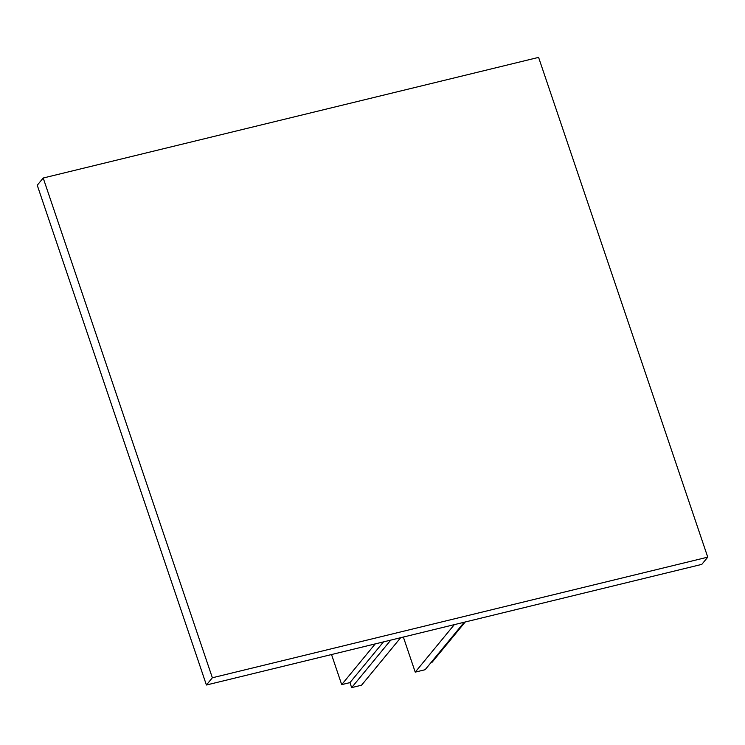 <?xml version="1.0" encoding="UTF-8"?>
<svg xmlns="http://www.w3.org/2000/svg" width="745" height="745" viewBox="0 0 745 745"><rect width="100%" height="100%" fill="white"/><g stroke="black" fill="none" stroke-linecap="round" stroke-linejoin="round"><path stroke-width="1.12" d="M37.25 185.244L206.412 685.009L212.362 677.773L43.201 178.018L37.25 185.244M43.201 178.018L538.588 57.384L707.75 557.148L701.799 564.375L206.412 685.009M707.75 557.148L212.362 677.773M390.743 640.123L351.649 687.616L361.558 685.204L400.652 637.711M351.649 687.616L349.964 682.616L383.479 641.892M349.964 682.616L341.704 684.627L375.229 643.904M341.704 684.627L331.525 654.538M430.703 662.957L431.7 662.715L465.225 621.982M403.352 637.05L415.226 672.13L425.134 669.718L464.228 622.224M415.226 672.13L454.32 624.636"/></g></svg>
